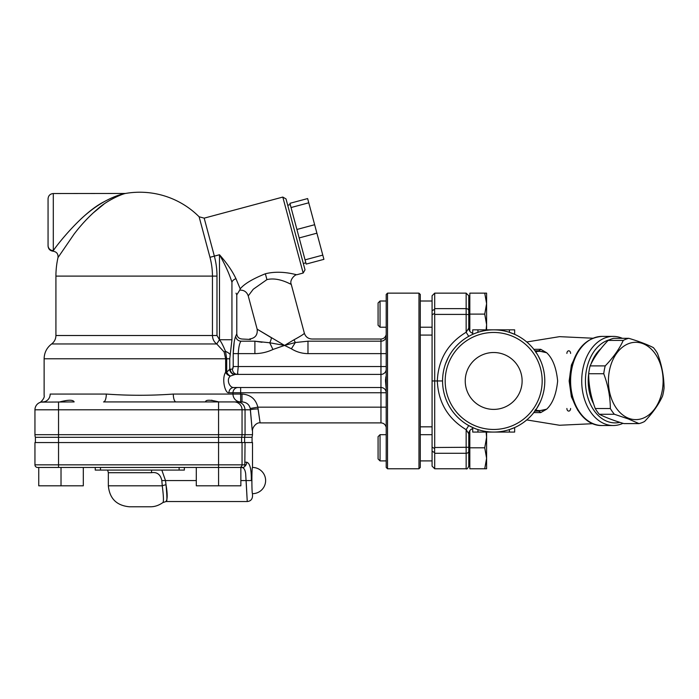 <?xml version="1.0" encoding="UTF-8"?>
<svg xmlns="http://www.w3.org/2000/svg" width="699" height="699" viewBox="0 0 699 699"><rect width="100%" height="100%" fill="white"/><g stroke="black" fill="none" stroke-linecap="round" stroke-linejoin="round"><path stroke-width="1.05" d="M151.735 470.077A5.242 1.948 -90 0 0 151.473 472.699C157.057 471.842 160.508 474.464 161.819 480.562L162.273 485.805C163.583 496.229 163.784 501.821 162.876 502.581L166.03 501.533L247.271 501.533C250.452 501.227 252.199 499.479 252.514 496.29L252.514 493.669C251.684 494.385 251.684 466.74 252.514 467.456L252.514 442.554L34.95 442.554L34.95 464.835A2.621 2.621 0 0 0 37.571 467.456L240.858 467.456L240.858 485.805L196.297 485.805L196.297 467.456M242.046 442.554L242.046 464.835L218.56 464.835L218.577 485.805M242.536 467.456L240.858 467.456L242.798 467.683L244.432 466.792A2.621 2.621 -90 0 1 242.693 467.456M83.303 467.456L83.303 485.805L38.742 485.805L38.742 467.456M61.023 467.456L61.023 485.805M303.322 263.497L305.856 262.815M308.766 202.797L323.917 259.338L306.188 264.082L289.91 203.313L307.63 198.568L308.766 202.797L291.046 207.542M303.165 273.038L305.017 269.831L286.022 198.935L282.807 197.074L303.165 273.038L296.83 274.733M322.781 255.109L305.061 259.853M314.637 224.72L296.918 229.473M316.909 233.178L299.181 237.931M35.396 442.554L35.396 437.312L244.606 437.312L244.606 442.554M252.068 437.312L252.514 434.691L245.052 434.691L244.606 437.312L252.068 437.312L252.068 442.554M386.206 389.194L385.498 380.955L385.857 376.77M385.577 379.146L385.533 379.793M385.507 380.405L385.498 381.06M386.206 340.955L386.206 335.083M205.471 401.864L205.532 401.925C205.611 399.706 209.962 399.688 218.577 401.864L219.809 401.925M214.182 400.938L211.465 400.204M238.097 387.508A5.242 5.103 -90 0 0 232.985 392.751L232.985 394.061L173.3 394.061A7.864 2.752 -90 0 0 176.052 401.925L205.471 401.925M258.062 408.915C260.692 427.037 260.701 427.037 258.106 408.915L257.852 407.168C255.747 398.98 250.46 394.612 241.994 394.061L232.985 394.061A7.864 7.663 -90 0 0 240.648 401.925L240.596 401.925M74.129 401.925L41.04 402.126A7.864 7.864 0 0 1 42.814 401.925C38.454 402.729 38.454 402.729 42.814 401.925A7.864 7.366 -90 0 0 50.179 394.061C42.123 395.669 42.123 395.669 50.179 394.061L106.3 394.061A7.864 2.752 -90 0 1 103.548 401.925L241.994 401.925C246.415 402.205 249.167 404.389 250.242 408.478L250.391 409.789C252.82 436.971 252.802 436.971 250.347 409.789M59.799 401.925C68.301 399.706 73.08 399.688 74.129 401.864L74.077 401.925M241.601 442.554L241.601 437.312A7.864 7.829 -90 0 0 242.046 434.691L218.56 434.691L218.56 464.835L58.541 464.835L58.541 434.691L34.95 434.691A7.864 7.864 0 0 0 35.396 437.312A7.864 7.864 0 0 1 34.95 434.691A7.864 7.864 0 0 0 35.396 437.312A7.864 7.864 0 0 1 34.95 434.691L34.95 409.789A7.864 7.864 0 0 1 39.581 402.624L39.581 402.624A7.864 7.864 0 0 0 34.95 409.789A7.864 7.864 0 0 1 42.814 401.925A7.864 7.864 0 0 0 41.04 402.126M235.965 278.718L235.974 278.744C232.496 271.256 227 263.27 219.486 254.751C225.104 264.572 229.255 273.737 231.937 282.247C238.21 298.945 238.21 298.945 231.937 282.247A5.242 3.652 -18.6 0 1 235.965 278.718L240.22 288.853C239.608 290.531 239.608 290.522 240.22 288.844C244.213 283.925 252.601 278.901 265.367 273.772L266.931 279.617C278.822 276.708 291.378 284.834 291.256 284.353L304.353 333.187C304.222 333.912 300.797 336.097 294.096 339.731L284.563 345.42L257.512 329.386L271.465 337.783A7.864 3.303 106.9 0 1 269.744 342.781L272.942 349.474L284.563 345.42L291.369 348.784L295.345 342.519L284.563 345.42L269.744 342.781L254.89 341.191L261.985 342.283M291.273 284.362L291.265 284.344C289.133 279.722 295.485 274.27 296.822 274.724C296.918 275.126 281.417 269.7 265.367 273.772M386.04 335.083C385.236 337.547 383.541 338.858 380.964 339.015L380.964 387.508L238.044 387.508M233.816 387.508A5.242 4.884 -90 0 0 228.931 392.751L240.648 392.751L240.648 387.508L233.816 387.508C229.788 388.059 225.873 379.758 230.347 376.071L234.611 374.454A5.242 4.823 72 0 1 229.753 369.264L226.703 372.165A5.242 3.093 -130.9 0 0 230.347 376.071L235.222 374.402A5.242 4.893 -90 0 1 230.329 369.159L229.753 369.264L229.753 358.779L231.937 339.758L231.937 282.247M240.648 401.925L240.648 392.751L386.206 392.751A5.242 5.242 0 0 0 380.964 387.508L380.964 422.895C383.541 423.052 385.236 424.363 386.04 426.827L386.206 426.827M230.347 376.071A5.242 3.67 28.8 0 1 225.646 372.165C221.4 378.797 225.113 393.738 228.931 392.751M237.852 373.484L237.485 374.402A5.242 5.007 90 0 1 232.479 369.159L230.329 369.159M233.02 368.329L233.213 366.538L232.479 369.159M380.964 374.402A5.242 5.242 0 0 0 386.206 369.159A5.242 5.242 0 0 1 380.964 374.402L235.222 374.402L237.485 374.402L238.254 366.538L233.213 366.538L233.213 353.624L234.182 342.204M386.206 366.538L238.254 366.538L238.254 353.624C238.586 347.534 239.477 343.392 240.928 341.191A5.242 4.919 23.9 0 1 235.738 336.228C234.366 339.303 233.518 345.105 233.213 353.624L254.89 353.624L254.89 341.191C247.848 338.351 247.848 338.351 254.89 341.191L240.928 341.191C242.396 338.299 242.396 338.299 240.928 341.191M235.738 336.228L235.746 336.202C237.127 332.96 237.127 332.96 235.738 336.228M250.592 339.461L242.029 339.015C238.848 338.7 237.101 336.953 236.786 333.773L236.786 294.847L236.044 293.161M173.3 394.061C150.967 395.678 128.633 395.678 106.3 394.061M258.106 408.915A7.864 0.874 -1.3 0 0 250.391 409.789L245.052 409.789C244.571 404.992 241.968 402.371 237.249 401.925M386.206 407.168L257.852 407.168L250.242 408.478M241.994 394.061L241.994 401.925M290.172 283.846L288.652 283.147M236.786 294.838L239.757 290.12C244.003 289.98 246.826 291.902 248.232 295.904L253.248 289.255L266.931 279.617M248.232 295.904L257.127 329.115L257.966 329.71M230.294 354.664A13.106 5.304 -170.2 0 0 225.489 351.335C223.191 345.69 221.181 341.828 219.486 339.758L216.987 335.511L216.987 276.105A77.187 77.187 0 0 0 214.357 256.131L219.486 254.751L219.486 339.758L231.937 339.758M219.451 339.74L216.751 343.969L224.117 351.955L225.489 351.335L226.703 358.779L226.703 372.165L225.646 372.165L225.646 358.779L229.753 358.779M216.987 335.511L212.444 335.511C212.61 339.155 214.043 341.977 216.751 343.969L51.63 343.969C54.408 341.837 55.833 339.015 55.92 335.511L55.92 276.105A83.88 83.88 0 0 1 57.991 257.599L73.945 234.296C81.154 224.763 89.096 216.288 97.773 208.879C107.069 200.377 121.871 194.069 125.462 193.457A83.88 83.88 0 0 1 199.119 216.786L209.971 257.302L199.119 216.786L204.178 218.149L282.807 197.074M224.117 351.955L225.646 358.779L44.124 358.779C44.273 352.646 46.772 347.718 51.63 343.969M386.04 337.468A5.242 4.972 180 0 1 380.964 341.191L307.979 341.191L307.979 353.624L386.206 353.624M307.979 341.191L295.345 342.519A7.864 3.757 -109.9 0 1 294.096 339.731M48.056 245.48L48.056 245.48A5.242 5.138 -0 0 0 53.299 250.618L53.299 193.536C50.118 193.841 48.371 195.589 48.056 198.778L48.056 245.48L48.056 198.778M53.552 250.268L54.47 249.027M103.88 204.178L92.88 213.195M80.857 219.067C91.752 208.887 102.928 201.461 114.4 196.786C120.813 194.182 128.869 192.487 121.565 194.322C116.34 195.764 110.564 198.21 104.247 201.662C82.832 212.313 58 243.575 53.299 250.618M42.814 401.925A7.864 7.864 0 0 0 34.95 409.789L242.046 409.789L242.046 434.691L245.052 434.691L245.052 409.789L242.046 409.789A7.864 7.829 -90 0 0 234.217 401.925M242.789 467.692C244.248 468.409 245.2 470.392 245.664 473.625L247.219 501.017L246.118 480.562L251.308 480.562C252.627 500.851 252.627 500.851 251.308 480.562C251.465 469.256 249.936 463.14 246.703 462.214A5.242 4.972 90 0 1 245.27 465.901L244.799 466.338L245.052 442.554M161.819 470.077L165.488 480.562L166.013 484.756C167.515 493.511 167.568 498.972 166.17 501.139C167.192 502.371 167.14 496.919 166.013 484.756A5.242 1.031 -11.3 0 0 162.273 485.805L108.345 485.805C109.594 498.544 116.584 505.534 129.315 506.775L150.285 506.775C154.61 506.845 158.804 505.447 162.867 502.581M184.361 467.456L184.361 470.077L95.239 470.077L95.239 467.456M593.643 403.873A38.008 26.877 -90 0 1 588.663 374M590.97 364.162A38.008 26.877 -90 0 1 600.974 348.609M628.785 338.316L613.696 338.316A43.251 30.581 90 0 0 608.156 340.413C599.995 348.906 593.993 357.399 590.139 365.892A43.251 30.581 90 0 0 588.654 373.729C588.698 385.332 590.9 396.936 595.251 408.539A43.251 30.581 90 0 0 599.305 414.271C605.36 417.382 613.565 420.492 623.919 423.603L639.008 423.603L628.305 418.937L614.395 414.271A43.251 30.581 -90 0 1 610.341 408.539C610.297 396.936 608.095 385.332 603.744 373.729A43.251 30.581 -90 0 1 605.229 365.892C613.39 357.399 619.393 348.906 623.246 340.413A43.251 30.581 -90 0 1 628.785 338.316C639.148 341.418 647.353 344.528 653.399 347.639A43.251 30.581 -90 0 1 657.453 353.371C661.804 364.974 664.006 376.578 664.05 388.181A43.251 30.581 -90 0 1 662.565 396.018C658.711 404.511 652.709 413.004 644.548 421.497A43.251 30.581 -90 0 1 639.008 423.603M434.699 293.143L466.154 293.143L466.154 308.617L434.699 308.617L434.699 293.143L432.078 295.764L432.078 466.146L434.699 468.767L434.699 453.293L466.154 453.293L466.154 468.767C466.827 469.422 467.701 468.548 468.776 466.146L468.776 433.773L468.776 466.146M434.699 308.617L434.621 309.325L432.078 310.688L432.078 314.786L434.629 313.37L434.699 314.41L466.154 314.41L466.154 332.235L468.714 336.35M468.776 447.273L434.699 447.5L434.629 448.54L432.078 447.124L432.078 451.231L434.621 452.585L434.699 453.293M434.699 447.5L434.699 380.955L432.078 380.955M442.563 380.955L434.699 380.955L434.699 314.41M434.621 309.325L434.629 313.37M434.629 448.54L434.621 452.585M472.707 428.697A5.242 5.242 0 0 0 468.776 433.773L466.154 429.675C447.858 418.579 438.247 402.336 437.321 380.955C438.247 359.574 447.858 343.34 466.154 332.235L468.776 328.137L468.776 295.764L466.154 293.143M622.381 338.316A44.561 31.507 90 0 0 613.233 336.394A44.561 31.507 90 0 0 581.717 380.955A44.561 31.507 90 0 0 613.233 425.516A44.561 31.507 90 0 0 623.001 423.323M619.882 422.345A41.94 29.655 -90 0 1 585.43 380.955A41.94 29.655 -90 0 1 609.458 339.775M472.707 427.57L475.914 428.889L472.707 427.57L472.707 432.069L514.647 432.069L514.647 427.57L511.441 428.889M509.405 332.322L514.647 334.34L509.405 332.322L509.405 329.841L472.707 329.841L472.707 334.34M475.914 333.03L477.95 332.322L475.914 333.03M514.647 334.34L511.441 333.03L514.647 334.34L514.647 329.841L509.405 329.841M509.405 432.069L509.405 429.588L514.647 427.57M533.835 412.576L540.711 412.611L546.662 409.177C552.656 403.576 556.317 394.175 557.645 380.955C556.308 367.726 552.647 358.316 546.662 352.733L540.711 349.299L533.835 349.334M534.962 411.099L537.994 411.099L546.662 409.177C540.441 411.458 533.66 410.715 536.605 408.705L532.76 413.895M536.596 353.196L536.605 353.205C533.66 351.195 540.441 350.461 546.662 352.733L537.994 350.811L534.953 350.811M538.178 355.808L540.956 361.523M540.222 402.082L536.605 408.705L534.997 410.278M534.272 349.893L535.137 351.055M540.711 412.611A5.242 3.862 90 0 0 537.994 411.099M540.711 349.299A5.242 3.862 -90 0 1 537.994 350.811M542.171 380.955A48.493 48.493 0 0 1 469.431 422.956A48.493 48.493 0 0 1 469.431 338.963A48.493 48.493 0 0 1 542.171 380.955M522.118 380.955A28.441 28.441 0 0 1 493.677 409.396A28.441 28.441 0 0 1 465.237 380.955A28.441 28.441 0 0 1 493.677 352.514A28.441 28.441 0 0 1 522.118 380.955M544.792 380.955A51.114 51.114 0 0 0 468.12 336.691A51.114 51.114 0 0 0 468.12 425.219A51.114 51.114 0 0 0 544.792 380.955M448.312 357.407L445.455 363.996M473.773 428.033L468.714 425.56L466.154 429.675L466.154 453.293A2.621 2.158 180 0 0 468.776 451.135M468.776 327.875L468.776 300.352M472.707 333.213A5.242 5.242 0 0 1 468.776 328.137A5.242 5.242 0 0 0 469.824 331.282L469.824 314.113L484.73 314.113L486.6 303.628L486.6 324.598L484.73 314.113M642.844 343.611A38.663 27.34 90 0 0 609.362 370.951A38.663 27.34 90 0 0 628.689 418.299A38.663 27.34 90 0 0 662.18 390.959A38.663 27.34 90 0 0 642.844 343.611M623.246 340.413L608.156 340.413M605.229 365.892L590.139 365.892M603.744 373.729L588.654 373.729M610.341 408.539L595.251 408.539M614.395 414.271L599.305 414.271M386.206 327.219L380.046 327.219L380.046 301.007L386.206 301.007M468.776 327.219A1.048 1.048 0 0 1 469.824 328.268M484.73 293.143L486.6 293.143L486.6 303.628L484.73 293.143L469.824 293.143L469.824 314.113M380.046 301.007L378.08 302.973L378.08 325.253L380.046 327.219M486.102 329.841L486.6 324.598L486.6 329.841M386.206 460.903L380.046 460.903L380.046 434.691L386.206 434.691M468.776 460.903A1.048 1.048 0 0 1 469.824 461.952M469.824 430.628L469.824 468.767L484.73 468.767L486.6 458.282L484.73 447.797L486.6 437.312L486.6 468.767L484.73 468.767M380.046 434.691L378.08 436.657L378.08 458.937L380.046 460.903M486.6 432.069L486.6 437.312L486.102 432.069M469.824 447.797L484.73 447.797M387.517 468.767L387.517 293.143L386.206 294.454L386.206 467.456L387.517 468.767L418.972 468.767L418.972 293.143L387.517 293.143M418.972 468.767L420.282 467.456L420.282 294.454L418.972 293.143M577.767 351.623L571.389 365.07L569.152 380.955L571.398 396.849L577.811 410.357M218.56 401.925L218.56 434.691L58.541 434.691L58.541 401.925M216.987 276.105L212.444 276.105A72.644 72.644 0 0 0 209.971 257.302L214.357 256.131L204.178 218.149M380.964 387.508A5.242 5.242 0 0 1 386.206 392.751M55.92 276.105L212.444 276.105L212.444 335.511L55.92 335.511M291.369 348.784C296.455 351.955 301.994 353.563 307.979 353.624M254.89 353.624C261.208 353.554 267.228 352.174 272.942 349.474M58.541 467.456L58.541 464.835L34.95 464.835M245.148 464.835L242.046 464.835A2.621 2.613 -90 0 1 239.434 467.456M161.819 480.562L196.297 480.562M240.858 480.562L246.118 480.562M246.703 462.214L245.052 462.214M107.646 470.077L108.345 472.699L151.473 472.699M100.481 467.456L100.481 470.077M179.119 467.456L179.119 470.077M468.776 310.775A2.621 2.158 180 0 0 466.154 308.617L466.154 314.41L468.776 314.637M570.602 380.955A44.561 31.507 -90 0 1 602.11 336.394C587.16 337.6 576.998 347.552 571.625 366.259C563.971 393.45 580.135 426.434 602.11 425.516A44.561 31.507 -90 0 1 570.602 380.955M570.602 408.478A2.621 1.852 -90 0 1 568.741 411.099A2.621 1.852 90 0 1 566.889 408.478M566.889 353.432A2.621 1.852 90 0 1 568.741 350.811A2.621 1.852 -90 0 1 570.602 353.432M477.95 432.069L477.95 429.588M477.95 332.322L477.95 329.841M290.251 204.58L287.717 205.261M432.078 335.083L420.282 335.083M432.078 426.827L420.282 426.827M39.581 402.615C40.219 402.904 45.12 398.037 44.124 395.485L44.124 358.779M252.514 434.691L252.514 430.759C251.911 428.627 255.886 422.004 260.377 422.895L380.964 422.895M380.964 339.015L311.946 339.015C308.11 338.779 305.577 336.831 304.353 333.187M257.136 329.115C257.809 334.882 255.275 338.185 249.534 339.015M57.991 257.599L57.991 257.599C58.332 253.955 56.698 251.823 53.089 251.203C50.022 250.784 48.345 249.036 48.056 245.961M125.471 193.457A83.88 83.88 0 0 0 125.462 193.457L53.299 193.536M252.514 493.669A13.106 13.106 0 0 0 265.62 480.562A13.106 13.106 0 0 0 252.514 467.456M108.345 472.699L108.345 485.805M434.699 468.767L466.154 468.767M613.233 336.394L602.11 336.394M613.233 425.516L602.11 425.516M526.749 341.986L559.532 336.656L592.935 338.22M526.749 419.924L559.532 425.254L592.935 423.69M526.364 420.256L527.588 419.592M526.364 341.654L527.562 342.309M432.078 301.007L420.282 301.007M432.078 327.219L420.282 327.219M468.776 301.007L469.824 299.958M432.078 434.691L420.282 434.691M432.078 460.903L420.282 460.903M468.776 434.691L469.824 433.642"/></g></svg>
